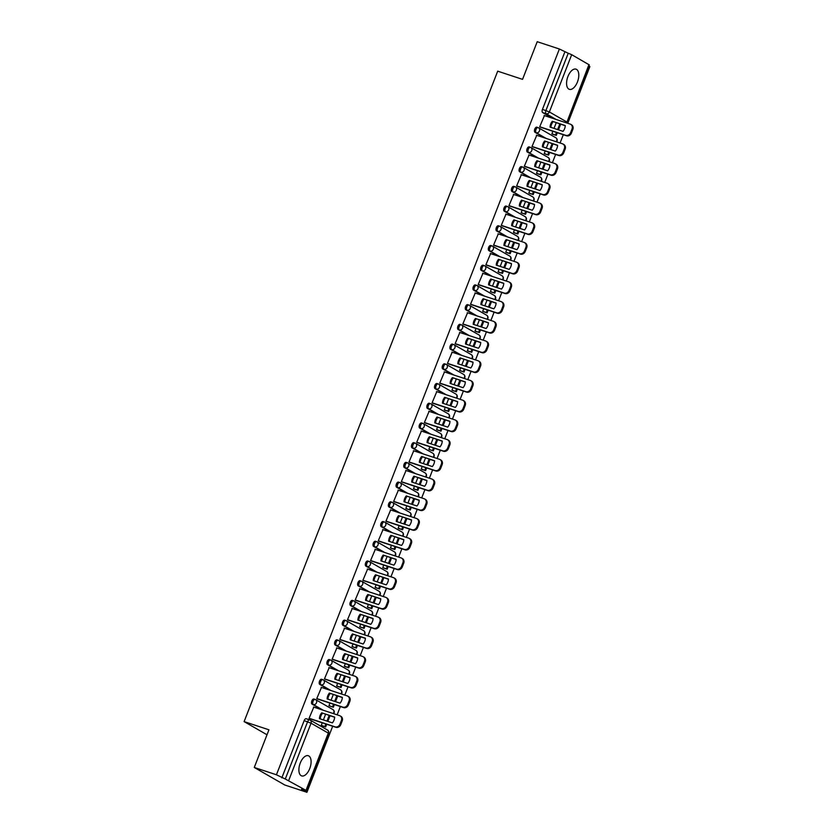 <?xml version="1.0" encoding="UTF-8"?>
<svg xmlns="http://www.w3.org/2000/svg" width="834" height="834" viewBox="0 0 834 834"><rect width="100%" height="100%" fill="white"/><g stroke="black" fill="none" stroke-linecap="round" stroke-linejoin="round"><path stroke-width="1.25" d="M309.748 768.552A10.623 5.4 108.2 0 0 308.319 755.729A10.623 5.4 108.2 0 0 300.24 763.079A10.623 5.4 108.2 0 0 301.668 775.912A10.623 5.4 108.2 0 0 309.748 768.552M577.441 81.972A10.623 5.4 108.2 0 0 576.013 69.149A10.623 5.4 108.2 0 0 567.923 76.499A10.623 5.4 108.2 0 0 569.351 89.332A10.623 5.4 108.2 0 0 577.441 81.972M314.991 699.382L314.043 699.069A2.721 1.387 108.2 0 0 313.907 699.017A2.721 1.387 108.2 0 0 311.833 700.904A2.721 1.387 108.2 0 0 312.072 704.125L313.292 704.532A2.721 1.387 -71.8 0 1 313.063 701.3A2.721 1.387 -71.8 0 1 315.137 699.413A2.721 1.387 -71.8 0 1 315.262 699.476A2.721 2.335 119.9 0 1 316.503 702.739A2.721 2.335 -60.1 0 1 313.292 704.532L323.227 710.245M322.675 679.668L321.726 679.356A2.721 1.387 108.2 0 0 321.601 679.293A2.721 1.387 108.2 0 0 319.526 681.18A2.721 1.387 108.2 0 0 319.756 684.412L320.986 684.818A2.721 1.387 -71.8 0 1 320.746 681.586A2.721 1.387 -71.8 0 1 322.821 679.7A2.721 1.387 -71.8 0 1 322.956 679.762A2.721 2.335 119.9 0 1 324.197 683.025A2.721 2.335 -60.1 0 1 320.986 684.818L330.921 690.521M330.368 659.955L329.42 659.642A2.721 1.387 108.2 0 0 329.284 659.579A2.721 1.387 108.2 0 0 327.209 661.466A2.721 1.387 108.2 0 0 327.449 664.688L328.669 665.094A2.721 1.387 -71.8 0 1 328.44 661.862A2.721 1.387 -71.8 0 1 330.504 659.986A2.721 1.387 -71.8 0 1 330.639 660.038A2.721 2.335 119.9 0 1 331.88 663.301A2.721 2.335 -60.1 0 1 328.669 665.094L338.604 670.807M338.051 640.231L337.103 639.918A2.721 1.387 108.2 0 0 336.967 639.855A2.721 1.387 108.2 0 0 334.893 641.742A2.721 1.387 108.2 0 0 335.132 644.974L336.352 645.38A2.721 1.387 -71.8 0 1 336.123 642.149A2.721 1.387 -71.8 0 1 338.197 640.262A2.721 1.387 -71.8 0 1 338.333 640.324A2.721 2.335 119.9 0 1 339.574 643.587A2.721 2.335 -60.1 0 1 336.352 645.38L346.298 651.093M345.745 620.517L344.786 620.204A2.721 1.387 108.2 0 0 344.661 620.142A2.721 1.387 108.2 0 0 342.586 622.028A2.721 1.387 108.2 0 0 342.816 625.26L344.046 625.656A2.721 1.387 -71.8 0 1 343.806 622.435A2.721 1.387 -71.8 0 1 345.881 620.548A2.721 1.387 -71.8 0 1 346.016 620.6A2.721 2.335 119.9 0 1 347.257 623.863A2.721 2.335 -60.1 0 1 344.046 625.656L353.981 631.369M353.428 600.793L352.48 600.48A2.721 1.387 108.2 0 0 352.344 600.428A2.721 1.387 108.2 0 0 350.27 602.315A2.721 1.387 108.2 0 0 350.509 605.536L351.729 605.943A2.721 1.387 -71.8 0 1 351.5 602.711A2.721 1.387 -71.8 0 1 353.574 600.824A2.721 1.387 -71.8 0 1 353.699 600.887A2.721 2.335 119.9 0 1 354.95 604.15A2.721 2.335 -60.1 0 1 351.729 605.943L361.664 611.656M361.122 581.079L360.163 580.766A2.721 1.387 108.2 0 0 360.038 580.704A2.721 1.387 108.2 0 0 357.963 582.591A2.721 1.387 108.2 0 0 358.193 585.822L359.423 586.229A2.721 1.387 -71.8 0 1 359.183 582.997A2.721 1.387 -71.8 0 1 361.258 581.11A2.721 1.387 -71.8 0 1 361.393 581.173A2.721 2.335 119.9 0 1 362.634 584.436A2.721 2.335 -60.1 0 1 359.423 586.229L369.358 591.931M368.805 561.365L367.857 561.053A2.721 1.387 108.2 0 0 367.721 560.99A2.721 1.387 108.2 0 0 365.646 562.877A2.721 1.387 108.2 0 0 365.886 566.109L367.106 566.505A2.721 1.387 -71.8 0 1 366.877 563.284A2.721 1.387 -71.8 0 1 368.951 561.397A2.721 1.387 -71.8 0 1 369.076 561.449A2.721 2.335 119.9 0 1 370.317 564.712A2.721 2.335 -60.1 0 1 367.106 566.505L377.041 572.218M376.488 541.641L375.54 541.329A2.721 1.387 108.2 0 0 375.404 541.276A2.721 1.387 108.2 0 0 373.34 543.153A2.721 1.387 108.2 0 0 373.569 546.385L374.8 546.791A2.721 1.387 -71.8 0 1 374.56 543.559A2.721 1.387 -71.8 0 1 376.634 541.673A2.721 1.387 -71.8 0 1 376.77 541.735A2.721 2.335 119.9 0 1 378.011 544.998A2.721 2.335 -60.1 0 1 374.8 546.791L384.735 552.504M384.182 521.928L383.233 521.615A2.721 1.387 108.2 0 0 383.098 521.552A2.721 1.387 108.2 0 0 381.023 523.439A2.721 1.387 108.2 0 0 381.253 526.671L382.483 527.078A2.721 1.387 -71.8 0 1 382.253 523.846A2.721 1.387 -71.8 0 1 384.318 521.959A2.721 1.387 -71.8 0 1 384.453 522.021A2.721 2.335 119.9 0 1 385.694 525.284A2.721 2.335 -60.1 0 1 382.483 527.078L392.418 532.78M391.865 502.214L390.917 501.891A2.721 1.387 108.2 0 0 390.781 501.839A2.721 1.387 108.2 0 0 388.707 503.726A2.721 1.387 108.2 0 0 388.946 506.947L390.166 507.353A2.721 1.387 -71.8 0 1 389.937 504.122A2.721 1.387 -71.8 0 1 392.011 502.235A2.721 1.387 -71.8 0 1 392.147 502.297A2.721 2.335 119.9 0 1 393.387 505.56A2.721 2.335 -60.1 0 1 390.166 507.353L400.101 513.066M399.559 482.49L398.6 482.177A2.721 1.387 108.2 0 0 398.475 482.115A2.721 1.387 108.2 0 0 396.4 484.001A2.721 1.387 108.2 0 0 396.63 487.233L397.86 487.64A2.721 1.387 -71.8 0 1 397.62 484.408A2.721 1.387 -71.8 0 1 399.694 482.521A2.721 1.387 -71.8 0 1 399.83 482.584A2.721 2.335 119.9 0 1 401.071 485.847A2.721 2.335 -60.1 0 1 397.86 487.64L407.795 493.342M407.242 462.776L406.294 462.463A2.721 1.387 108.2 0 0 406.158 462.401A2.721 1.387 108.2 0 0 404.083 464.288A2.721 1.387 108.2 0 0 404.323 467.52L405.543 467.916A2.721 1.387 -71.8 0 1 405.314 464.694A2.721 1.387 -71.8 0 1 407.388 462.807A2.721 1.387 -71.8 0 1 407.513 462.86A2.721 2.335 119.9 0 1 408.754 466.123A2.721 2.335 -60.1 0 1 405.543 467.916L415.478 473.629M414.925 443.052L413.977 442.739A2.721 1.387 108.2 0 0 413.852 442.687A2.721 1.387 108.2 0 0 411.777 444.564A2.721 1.387 108.2 0 0 412.006 447.795L413.237 448.202A2.721 1.387 -71.8 0 1 412.997 444.97A2.721 1.387 -71.8 0 1 415.071 443.083A2.721 1.387 -71.8 0 1 415.207 443.146A2.721 2.335 119.9 0 1 416.447 446.409A2.721 2.335 -60.1 0 1 413.237 448.202L423.172 453.915M422.619 423.338L421.67 423.026A2.721 1.387 108.2 0 0 421.535 422.963A2.721 1.387 108.2 0 0 419.46 424.85A2.721 1.387 108.2 0 0 419.7 428.082L420.92 428.488A2.721 1.387 -71.8 0 1 420.69 425.257A2.721 1.387 -71.8 0 1 422.755 423.37A2.721 1.387 -71.8 0 1 422.89 423.432A2.721 2.335 119.9 0 1 424.131 426.695A2.721 2.335 -60.1 0 1 420.92 428.488L430.855 434.191M430.302 403.625L429.354 403.302A2.721 1.387 108.2 0 0 429.218 403.249A2.721 1.387 108.2 0 0 427.154 405.136A2.721 1.387 108.2 0 0 427.383 408.358L428.613 408.764A2.721 1.387 -71.8 0 1 428.374 405.532A2.721 1.387 -71.8 0 1 430.448 403.656A2.721 1.387 -71.8 0 1 430.584 403.708A2.721 2.335 119.9 0 1 431.824 406.971A2.721 2.335 -60.1 0 1 428.613 408.764L438.548 414.477M437.996 383.901L437.047 383.588A2.721 1.387 108.2 0 0 436.912 383.525A2.721 1.387 108.2 0 0 434.837 385.412A2.721 1.387 108.2 0 0 435.067 388.644L436.297 389.051A2.721 1.387 -71.8 0 1 436.057 385.819A2.721 1.387 -71.8 0 1 438.131 383.932A2.721 1.387 -71.8 0 1 438.267 383.994A2.721 2.335 119.9 0 1 439.508 387.257A2.721 2.335 -60.1 0 1 436.297 389.051L446.232 394.763M445.679 364.187L444.731 363.874A2.721 1.387 108.2 0 0 444.595 363.812A2.721 1.387 108.2 0 0 442.52 365.699A2.721 1.387 108.2 0 0 442.76 368.93L443.98 369.326A2.721 1.387 -71.8 0 1 443.751 366.105A2.721 1.387 -71.8 0 1 445.825 364.218A2.721 1.387 -71.8 0 1 445.95 364.27A2.721 2.335 119.9 0 1 447.201 367.533A2.721 2.335 -60.1 0 1 443.98 369.326L453.915 375.039M453.373 344.463L452.414 344.15A2.721 1.387 108.2 0 0 452.289 344.098A2.721 1.387 108.2 0 0 450.214 345.985A2.721 1.387 108.2 0 0 450.443 349.206L451.674 349.613A2.721 1.387 -71.8 0 1 451.434 346.381A2.721 1.387 -71.8 0 1 453.508 344.494A2.721 1.387 -71.8 0 1 453.644 344.557A2.721 2.335 119.9 0 1 454.884 347.82A2.721 2.335 -60.1 0 1 451.674 349.613L461.609 355.326M461.056 324.749L460.107 324.436A2.721 1.387 108.2 0 0 459.972 324.374A2.721 1.387 108.2 0 0 457.897 326.261A2.721 1.387 108.2 0 0 458.137 329.493L459.357 329.899A2.721 1.387 -71.8 0 1 459.127 326.667A2.721 1.387 -71.8 0 1 461.202 324.78A2.721 1.387 -71.8 0 1 461.327 324.843A2.721 2.335 119.9 0 1 462.568 328.106A2.721 2.335 -60.1 0 1 459.357 329.899L469.292 335.602M468.739 305.036L467.791 304.723A2.721 1.387 108.2 0 0 467.655 304.66A2.721 1.387 108.2 0 0 465.591 306.547A2.721 1.387 108.2 0 0 465.82 309.779L467.05 310.175A2.721 1.387 -71.8 0 1 466.811 306.954A2.721 1.387 -71.8 0 1 468.885 305.067A2.721 1.387 -71.8 0 1 469.021 305.119A2.721 2.335 119.9 0 1 470.261 308.382A2.721 2.335 -60.1 0 1 467.05 310.175L476.985 315.888M476.433 285.311L475.484 284.999A2.721 1.387 108.2 0 0 475.349 284.936A2.721 1.387 108.2 0 0 473.274 286.823A2.721 1.387 108.2 0 0 473.514 290.055L474.734 290.461A2.721 1.387 -71.8 0 1 474.504 287.23A2.721 1.387 -71.8 0 1 476.568 285.343A2.721 1.387 -71.8 0 1 476.704 285.405A2.721 2.335 119.9 0 1 477.945 288.668A2.721 2.335 -60.1 0 1 474.734 290.461L484.669 296.174M484.116 265.598L483.167 265.285A2.721 1.387 108.2 0 0 483.032 265.222A2.721 1.387 108.2 0 0 480.957 267.109A2.721 1.387 108.2 0 0 481.197 270.341L482.417 270.748A2.721 1.387 -71.8 0 1 482.188 267.516A2.721 1.387 -71.8 0 1 484.262 265.629A2.721 1.387 -71.8 0 1 484.398 265.692A2.721 2.335 119.9 0 1 485.638 268.944A2.721 2.335 -60.1 0 1 482.417 270.748L492.362 276.45M491.81 245.874L490.851 245.561A2.721 1.387 108.2 0 0 490.726 245.509A2.721 1.387 108.2 0 0 488.651 247.396A2.721 1.387 108.2 0 0 488.88 250.617L490.111 251.024A2.721 1.387 -71.8 0 1 489.871 247.792A2.721 1.387 -71.8 0 1 491.945 245.905A2.721 1.387 -71.8 0 1 492.081 245.967A2.721 2.335 119.9 0 1 493.321 249.23A2.721 2.335 -60.1 0 1 490.111 251.024L500.046 256.736M499.493 226.16L498.544 225.847A2.721 1.387 108.2 0 0 498.409 225.785A2.721 1.387 108.2 0 0 496.334 227.672A2.721 1.387 108.2 0 0 496.574 230.903L497.794 231.31A2.721 1.387 -71.8 0 1 497.564 228.078A2.721 1.387 -71.8 0 1 499.639 226.191A2.721 1.387 -71.8 0 1 499.764 226.254A2.721 2.335 119.9 0 1 501.015 229.517A2.721 2.335 -60.1 0 1 497.794 231.31L507.729 237.012M507.187 206.446L506.228 206.134A2.721 1.387 108.2 0 0 506.102 206.071A2.721 1.387 108.2 0 0 504.028 207.958A2.721 1.387 108.2 0 0 504.257 211.19L505.487 211.586A2.721 1.387 -71.8 0 1 505.248 208.364A2.721 1.387 -71.8 0 1 507.322 206.478A2.721 1.387 -71.8 0 1 507.458 206.53A2.721 2.335 119.9 0 1 508.698 209.793A2.721 2.335 -60.1 0 1 505.487 211.586L515.422 217.299M514.87 186.722L513.921 186.409A2.721 1.387 108.2 0 0 513.786 186.357A2.721 1.387 108.2 0 0 511.711 188.234A2.721 1.387 108.2 0 0 511.951 191.466L513.171 191.872A2.721 1.387 -71.8 0 1 512.941 188.64A2.721 1.387 -71.8 0 1 515.016 186.753A2.721 1.387 -71.8 0 1 515.141 186.816A2.721 2.335 119.9 0 1 516.382 190.079A2.721 2.335 -60.1 0 1 513.171 191.872L523.106 197.585M522.553 167.008L521.604 166.696A2.721 1.387 108.2 0 0 521.469 166.633A2.721 1.387 108.2 0 0 519.405 168.52A2.721 1.387 108.2 0 0 519.634 171.752L520.864 172.158A2.721 1.387 -71.8 0 1 520.625 168.927A2.721 1.387 -71.8 0 1 522.699 167.04A2.721 1.387 -71.8 0 1 522.835 167.102A2.721 2.335 119.9 0 1 524.075 170.365A2.721 2.335 -60.1 0 1 520.864 172.158L530.799 177.861M530.247 147.295L529.298 146.972A2.721 1.387 108.2 0 0 529.163 146.92A2.721 1.387 108.2 0 0 527.088 148.806A2.721 1.387 108.2 0 0 527.317 152.028L528.548 152.434A2.721 1.387 -71.8 0 1 528.318 149.203A2.721 1.387 -71.8 0 1 530.382 147.326A2.721 1.387 -71.8 0 1 530.518 147.378A2.721 2.335 119.9 0 1 531.758 150.641A2.721 2.335 -60.1 0 1 528.548 152.434L538.483 158.147M537.93 127.571L536.981 127.258A2.721 1.387 108.2 0 0 536.846 127.195A2.721 1.387 108.2 0 0 534.771 129.082A2.721 1.387 108.2 0 0 535.011 132.314L536.231 132.721A2.721 1.387 -71.8 0 1 536.001 129.489A2.721 1.387 -71.8 0 1 538.076 127.602A2.721 1.387 -71.8 0 1 538.211 127.665A2.721 2.335 119.9 0 1 539.452 130.928A2.721 2.335 -60.1 0 1 536.231 132.721L546.166 138.434M254.266 767.468L268.944 729.802L244.112 721.608L497.7 71.171L522.543 79.366L537.221 41.7L559.385 49.008L276.429 774.776L254.266 767.468L284.759 784.992L306.922 792.3L332.683 726.247M337.134 714.821L340.366 706.534M344.817 695.108L348.049 686.809M352.511 675.394L355.743 667.096M360.194 655.67L363.426 647.372M367.877 635.956L371.12 627.658M375.571 616.243L378.803 607.944M383.254 596.519L386.496 588.22M390.948 576.805L394.18 568.507M398.631 557.081L401.863 548.793M406.325 537.367L409.557 529.069M414.008 517.653L417.24 509.355M421.691 497.929L424.933 489.631M429.385 478.216L432.617 469.917M437.068 458.492L440.31 450.204M444.762 438.778L447.994 430.48M452.445 419.064L455.677 410.766M460.128 399.34L463.37 391.042M467.822 379.626L471.054 371.328M475.505 359.902L478.747 351.614M483.199 340.189L486.43 331.89M490.882 320.475L494.114 312.177M498.576 300.751L501.807 292.463M506.259 281.037L509.491 272.739M513.942 261.323L517.184 253.025M521.636 241.599L524.867 233.301M529.319 221.886L532.561 213.587M537.013 202.162L540.244 193.874M544.696 182.448L547.928 174.15M552.389 162.734L555.621 154.436M560.073 143.01L563.304 134.712M567.756 123.296L589.888 66.532L588.846 65.938M306.922 792.3L301.522 789.193L305.984 790.371L285.28 779.008L307.6 721.754A2.721 1.387 -71.8 0 1 309.675 719.867A2.721 1.387 -71.8 0 1 309.81 719.93A2.721 2.335 -60.1 0 1 310.175 720.096A2.721 2.721 0 0 0 309.675 719.867L306.224 718.731A2.721 1.387 -71.8 0 1 306.349 718.793L309.529 719.836M276.429 774.776L285.28 779.008M552.629 118.303L542.694 112.6L546.155 113.737A2.721 1.387 -71.8 0 1 545.916 110.505L568.235 53.251L571.686 54.69L589.263 64.864L566.932 122.118L588.95 64.604M568.235 53.251L559.385 49.008M544.425 115.603L539.692 126.81L540.651 127.248M552.89 131.282L551.899 133.815L552.838 134.284M536.731 135.317L532.009 146.523L532.957 146.961M545.196 150.996L544.206 153.539L545.144 153.998M529.048 155.03L524.325 166.247L525.274 166.675M537.513 170.72L536.523 173.253L537.461 173.722M521.354 174.754L516.632 185.961L517.58 186.399M529.819 190.433L528.829 192.977L529.778 193.436M513.671 194.468L508.948 205.675L509.897 206.113M522.136 210.147L521.146 212.691L522.084 213.15M505.988 214.192L501.255 225.399L502.204 225.837M514.453 229.871L513.463 232.405L514.401 232.874M498.294 233.906L493.572 245.113L494.52 245.55M506.759 249.585L505.769 252.129L506.707 252.587M490.611 253.619L485.878 264.837L486.837 265.264M499.076 269.309L498.086 271.842L499.024 272.301M482.917 273.344L478.195 284.55L479.143 284.988M491.382 289.023L490.392 291.556L491.33 292.025M475.234 293.057L470.512 304.264L471.46 304.702M483.699 308.736L482.709 311.28L483.647 311.739M467.551 312.781L462.818 323.988L463.767 324.426M476.006 328.46L475.015 330.994L475.964 331.463M459.857 332.495L455.135 343.702L456.083 344.14M468.322 348.174L467.332 350.718L468.27 351.177M452.174 352.209L447.441 363.416L448.39 363.853M460.639 367.888L459.649 370.432L460.587 370.89M444.48 371.933L439.758 383.14L440.706 383.577M452.945 387.612L451.955 390.145L452.893 390.614M436.797 391.646L432.075 402.853L433.023 403.291M445.262 407.326L444.272 409.869L445.21 410.328M429.103 411.36L424.381 422.577L425.33 423.005M437.569 427.05L436.578 429.583L437.527 430.052M421.42 431.084L416.698 442.291L417.646 442.729M429.885 446.763L428.895 449.307L429.833 449.766M413.737 450.798L409.004 462.005L409.953 462.443M422.192 466.477L421.212 469.021L422.15 469.479M406.043 470.522L401.321 481.729L402.269 482.167M414.508 486.201L413.518 488.734L414.456 489.204M398.36 490.236L393.627 501.442L394.586 501.88M406.825 505.915L405.835 508.459L406.773 508.917M390.666 509.949L385.944 521.167L386.893 521.594M399.132 525.639L398.141 528.172L399.079 528.631M382.983 529.673L378.261 540.88L379.209 541.318M391.448 545.353L390.458 547.886L391.396 548.355M375.3 549.387L370.567 560.594L371.516 561.032M383.755 565.066L382.764 567.61L383.713 568.069M367.606 569.111L362.884 580.318L363.832 580.756M376.071 584.79L375.081 587.324L376.019 587.793M359.923 588.825L355.19 600.032L356.139 600.47M368.388 604.504L367.398 607.048L368.336 607.506M352.229 608.539L347.507 619.745L348.456 620.183M360.695 624.218L359.704 626.761L360.642 627.22M344.546 628.263L339.813 639.469L340.772 639.907M353.011 643.942L352.021 646.475L352.959 646.944M336.853 647.976L332.13 659.183L333.079 659.621M345.318 663.655L344.327 666.199L345.266 666.658M329.169 667.69L324.447 678.907L325.396 679.335M337.634 683.38L336.644 685.913L337.582 686.382M321.486 687.414L316.753 698.621L317.702 699.059M329.941 703.093L328.95 705.637L329.899 706.096M313.793 707.128L309.07 718.335L310.019 718.772M322.007 709.838L312.072 704.125M329.691 690.125L319.756 684.412M337.384 670.4L327.449 664.688M345.067 650.687L335.132 644.974M352.751 630.963L342.816 625.26M360.444 611.249L350.509 605.536M368.128 591.535L358.193 585.822M375.821 571.811L365.886 566.109M383.504 552.098L373.569 546.385M391.198 532.384L381.253 526.671M398.881 512.66L388.946 506.947M406.565 492.946L396.63 487.233M414.258 473.222L404.323 467.52M421.941 453.508L412.006 447.795M429.635 433.795L419.7 428.082M437.318 414.071L427.383 408.358M445.012 394.357L435.067 388.644M452.695 374.633L442.76 368.93M460.378 354.919L450.443 349.206M468.072 335.205L458.137 329.493M475.755 315.481L465.82 309.779M483.449 295.768L473.514 290.055M491.132 276.044L481.197 270.341M498.815 256.33L488.88 250.617M506.509 236.616L496.574 230.903M514.192 216.892L504.257 211.19M521.886 197.178L511.951 191.466M529.569 177.465L519.634 171.752M537.263 157.741L527.317 152.028M544.946 138.027L535.011 132.314M267.005 734.764L244.112 721.608M322.258 722.807L321.267 725.351L322.205 725.809M556.215 122.744L554.016 128.394M281.819 777.872L304.149 720.618A2.721 1.387 -71.8 0 1 306.224 718.731M564.785 52.115L542.465 109.369A2.721 1.387 108.2 0 0 542.694 112.6M548.522 142.468L546.322 148.108M540.839 162.182L538.639 167.822M533.145 181.906L530.945 187.546M525.462 201.62L523.262 207.259M517.778 221.333L515.579 226.984M510.085 241.057L507.885 246.697M502.402 260.771L500.202 266.411M494.708 280.495L492.508 286.135M487.025 300.209L484.825 305.849M479.341 319.922L477.142 325.562M471.648 339.647L469.448 345.286M463.965 359.36L461.765 365M456.271 379.074L454.071 384.724M448.588 398.798L446.388 404.438M440.894 418.512L438.694 424.152M433.211 438.236L431.011 443.876M425.528 457.949L423.328 463.589M417.834 477.663L415.634 483.313M410.151 497.387L407.951 503.027M402.457 517.101L400.257 522.741M394.774 536.825L392.574 542.465M387.08 556.539L384.881 562.179M379.397 576.252L377.197 581.903M371.714 595.976L369.514 601.616M364.02 615.69L361.82 621.33M356.337 635.404L354.137 641.054M348.643 655.128L346.444 660.768M340.96 674.842L338.76 680.481M333.277 694.566L331.077 700.206M325.583 714.279L323.383 719.919M539.723 126.747L565.786 135.337A4.087 3.503 -60.1 0 0 570.602 132.648L572.03 128.978A4.087 3.503 119.9 0 0 570.727 124.339A4.087 3.503 119.9 0 0 570.164 124.089L544.102 115.499M563.013 131.355A8.444 7.235 -60.1 0 0 565.275 125.538L552.337 121.274A8.444 7.235 119.9 0 0 550.075 127.091L563.013 131.355M551.91 133.784L556.288 135.421L557.331 132.742M558.457 129.854L560.656 124.214M556.288 135.421L552.525 134.18M555.496 134.962L556.476 132.46M557.602 129.572L559.802 123.932M570.727 124.339L571.519 124.798A4.087 3.503 119.9 0 1 572.822 129.437L572.03 128.978M540.203 127.091L566.578 135.796A4.087 3.503 -60.1 0 0 571.394 133.106L572.822 129.437M565.264 125.736L552.337 121.274M550.878 127.352A8.444 7.235 119.9 0 1 553.13 121.733M532.029 146.461L558.092 155.051A4.087 3.503 -60.1 0 0 562.919 152.361L564.347 148.702A4.087 3.503 119.9 0 0 563.033 144.053A4.087 3.503 119.9 0 0 562.481 143.802L536.418 135.212M555.319 151.079A8.444 7.235 -60.1 0 0 557.592 145.262L544.654 140.998A8.444 7.235 119.9 0 0 542.381 146.805L555.319 151.079M544.227 153.498L548.605 155.134L549.648 152.466M550.774 149.578L552.973 143.928M548.605 155.134L544.831 153.894M547.813 154.686L548.782 152.184M549.908 149.286L552.108 143.646M563.033 144.053L563.826 144.511A4.087 3.503 119.9 0 1 565.139 149.161L564.347 148.702M532.509 146.815L558.884 155.51A4.087 3.503 -60.1 0 0 563.711 152.82L565.139 149.161M557.581 145.45L544.654 140.998M543.184 147.076A8.444 7.235 119.9 0 1 545.446 141.446M524.346 166.185L550.409 174.775A4.087 3.503 -60.1 0 0 555.225 172.085L556.653 168.416A4.087 3.503 119.9 0 0 555.35 163.777A4.087 3.503 119.9 0 0 554.798 163.527L528.735 154.926M547.636 170.793A8.444 7.235 -60.1 0 0 549.898 164.976L536.96 160.712A8.444 7.235 119.9 0 0 534.698 166.529L547.636 170.793M536.533 173.222L540.912 174.859L541.954 172.179M543.08 169.292L545.28 163.652M540.912 174.859L537.148 173.618M540.119 174.4L541.099 171.898M542.225 169.01L544.425 163.37M555.35 163.777L556.142 164.225A4.087 3.503 119.9 0 1 557.446 168.875L556.653 168.416M524.826 166.529L551.201 175.234A4.087 3.503 -60.1 0 0 556.017 172.544L557.446 168.875M549.887 165.174L536.96 160.712M535.501 166.79A8.444 7.235 119.9 0 1 537.753 161.171M516.653 185.899L542.715 194.489A4.087 3.503 -60.1 0 0 547.542 191.799L548.97 188.14A4.087 3.503 119.9 0 0 547.667 183.49A4.087 3.503 119.9 0 0 547.104 183.24L521.042 174.65M539.942 190.506A8.444 7.235 -60.1 0 0 542.215 184.7L529.277 180.425A8.444 7.235 119.9 0 0 527.005 186.243L539.942 190.506M528.85 192.935L533.228 194.572L534.271 191.903M535.397 189.005L537.596 183.365M533.228 194.572L529.454 193.332M532.436 194.113L533.406 191.612M534.531 188.724L536.731 183.084M547.667 183.49L548.459 183.949A4.087 3.503 119.9 0 1 549.762 188.588L548.97 188.14M517.132 186.253L543.507 194.947A4.087 3.503 -60.1 0 0 548.334 192.258L549.762 188.588M542.204 184.887L529.277 180.425M527.807 186.503A8.444 7.235 119.9 0 1 530.07 180.884M508.969 205.612L535.032 214.213A4.087 3.503 -60.1 0 0 539.848 211.523L541.276 207.854A4.087 3.503 119.9 0 0 539.973 203.204A4.087 3.503 119.9 0 0 539.421 202.964L513.358 194.364M532.259 210.231A8.444 7.235 -60.1 0 0 534.521 204.413L521.584 200.15A8.444 7.235 119.9 0 0 519.321 205.967L532.259 210.231M521.156 212.649L525.535 214.296L526.577 211.617M527.703 208.729L529.903 203.089M525.535 214.296L521.771 213.045M524.742 213.838L525.722 211.336M526.848 208.448L529.048 202.798M539.973 203.204L540.766 203.663A4.087 3.503 119.9 0 1 542.069 208.312L541.276 207.854M509.449 205.967L535.824 214.661A4.087 3.503 -60.1 0 0 540.64 211.972L542.069 208.312M534.511 204.601L521.584 200.15M520.124 206.227A8.444 7.235 119.9 0 1 522.376 200.608M501.286 225.336L527.349 233.927A4.087 3.503 -60.1 0 0 532.165 231.237L533.593 227.567A4.087 3.503 119.9 0 0 532.29 222.928A4.087 3.503 119.9 0 0 531.727 222.678L505.665 214.088M524.565 229.944A8.444 7.235 -60.1 0 0 526.838 224.127L513.9 219.863A8.444 7.235 119.9 0 0 511.638 225.68L524.565 229.944M513.473 232.373L517.851 234.01L518.894 231.331M520.02 228.443L522.22 222.803M517.851 234.01L514.078 232.769M517.059 233.551L518.029 231.049M519.155 228.162L521.354 222.522M532.29 222.928L533.082 223.387A4.087 3.503 119.9 0 1 534.385 228.026L533.593 227.567M501.755 225.68L528.141 234.385A4.087 3.503 -60.1 0 0 532.957 231.696L534.385 228.026M526.827 224.325L513.9 219.863M512.43 225.941A8.444 7.235 119.9 0 1 514.693 220.322M493.592 245.05L519.655 253.64A4.087 3.503 -60.1 0 0 524.471 250.951L525.91 247.291A4.087 3.503 119.9 0 0 524.596 242.642A4.087 3.503 119.9 0 0 524.044 242.392L497.981 233.801M516.882 249.658A8.444 7.235 -60.1 0 0 519.144 243.851L506.217 239.587A8.444 7.235 119.9 0 0 503.944 245.394L516.882 249.658M505.79 252.087L510.158 253.724L511.211 251.055M512.337 248.167L514.536 242.517M510.158 253.724L506.394 252.483M509.365 253.275L510.345 250.773M511.471 247.875L513.671 242.235M524.596 242.642L525.389 243.101A4.087 3.503 119.9 0 1 526.702 247.74L525.91 247.291M494.072 245.405L520.447 254.099A4.087 3.503 -60.1 0 0 525.264 251.409L526.702 247.74M519.144 244.039L506.217 239.587M504.747 245.665A8.444 7.235 119.9 0 1 507.009 240.036M485.909 264.764L511.972 273.364A4.087 3.503 -60.1 0 0 516.788 270.675L518.216 267.005A4.087 3.503 119.9 0 0 516.913 262.366A4.087 3.503 119.9 0 0 516.35 262.116L490.298 253.515M509.199 269.382A8.444 7.235 -60.1 0 0 511.461 263.565L498.523 259.301A8.444 7.235 119.9 0 0 496.261 265.118L509.199 269.382M498.096 271.811L502.475 273.448L503.517 270.769M504.643 267.881L506.843 262.241M502.475 273.448L498.711 272.197M501.682 272.989L502.662 270.487M503.788 267.599L505.988 261.959M516.913 262.366L517.706 262.814A4.087 3.503 119.9 0 1 519.009 267.464L518.216 267.005M486.389 265.118L512.764 273.813A4.087 3.503 -60.1 0 0 517.58 271.123L519.009 267.464M511.451 263.752L498.523 259.301M497.064 265.379A8.444 7.235 119.9 0 1 499.316 259.76M478.216 284.488L504.278 293.078A4.087 3.503 -60.1 0 0 509.105 290.388L510.533 286.729A4.087 3.503 119.9 0 0 509.22 282.08A4.087 3.503 119.9 0 0 508.667 281.829L482.605 273.239M501.505 289.096A8.444 7.235 -60.1 0 0 503.778 283.289L490.84 279.015A8.444 7.235 119.9 0 0 488.568 284.832L501.505 289.096M490.413 291.525L494.791 293.161L495.834 290.493M496.96 287.594L499.159 281.955M494.791 293.161L491.017 291.921M493.999 292.703L494.969 290.201M496.094 287.313L498.294 281.673M509.22 282.08L510.022 282.538A4.087 3.503 119.9 0 1 511.325 287.177L510.533 286.729M478.695 284.842L505.07 293.537A4.087 3.503 -60.1 0 0 509.897 290.847L511.325 287.177M503.767 283.477L490.84 279.015M489.37 285.092A8.444 7.235 119.9 0 1 491.633 279.473M470.532 304.202L496.595 312.802A4.087 3.503 -60.1 0 0 501.411 310.112L502.839 306.443A4.087 3.503 119.9 0 0 501.536 301.793A4.087 3.503 119.9 0 0 500.984 301.543L474.921 292.953M493.822 308.82A8.444 7.235 -60.1 0 0 496.084 303.003L483.147 298.739A8.444 7.235 119.9 0 0 480.884 304.546L493.822 308.82M482.719 311.238L487.098 312.875L488.14 310.206M489.266 307.319L491.466 301.679M487.098 312.875L483.334 311.635M486.305 312.427L487.285 309.925M488.411 307.037L490.611 301.387M501.536 301.793L502.329 302.252A4.087 3.503 119.9 0 1 503.632 306.902L502.839 306.443M471.012 304.556L497.387 313.25A4.087 3.503 -60.1 0 0 502.204 310.561L503.632 306.902M496.074 303.19L483.147 298.739M481.687 304.817A8.444 7.235 119.9 0 1 483.939 299.187M462.849 323.926L488.901 332.516A4.087 3.503 -60.1 0 0 493.728 329.826L495.156 326.157A4.087 3.503 119.9 0 0 493.853 321.517A4.087 3.503 119.9 0 0 493.29 321.267L467.228 312.677M486.128 328.533A8.444 7.235 -60.1 0 0 488.401 322.716L475.463 318.452A8.444 7.235 119.9 0 0 473.191 324.27L486.128 328.533M475.036 330.962L479.414 332.599L480.457 329.92M481.583 327.032L483.783 321.392M479.414 332.599L475.641 331.359M478.622 332.141L479.592 329.638M480.718 326.751L482.917 321.111M493.853 321.517L494.645 321.966A4.087 3.503 119.9 0 1 495.949 326.615L495.156 326.157M463.318 324.27L489.694 332.974A4.087 3.503 -60.1 0 0 494.52 330.285L495.949 326.615M488.39 322.914L475.463 318.452M473.993 324.53A8.444 7.235 119.9 0 1 476.256 318.911M455.156 343.639L481.218 352.229A4.087 3.503 -60.1 0 0 486.034 349.54L487.463 345.881A4.087 3.503 119.9 0 0 486.159 341.231A4.087 3.503 119.9 0 0 485.607 340.981L459.544 332.391M478.445 348.247A8.444 7.235 -60.1 0 0 480.707 342.44L467.77 338.166A8.444 7.235 119.9 0 0 465.508 343.983L478.445 348.247M467.342 350.676L471.721 352.313L472.763 349.644M473.889 346.746L476.089 341.106M471.721 352.313L467.957 351.072M470.929 351.854L471.908 349.352M473.034 346.464L475.234 340.825M486.159 341.231L486.952 341.69A4.087 3.503 119.9 0 1 488.255 346.329L487.463 345.881M455.635 343.994L482.01 352.688A4.087 3.503 -60.1 0 0 486.827 349.999L488.255 346.329M480.707 342.628L467.77 338.166M466.31 344.254A8.444 7.235 119.9 0 1 468.572 338.625M447.472 363.353L473.535 371.954A4.087 3.503 -60.1 0 0 478.351 369.264L479.779 365.594A4.087 3.503 119.9 0 0 478.476 360.955A4.087 3.503 119.9 0 0 477.913 360.705L451.851 352.104M470.751 367.971A8.444 7.235 -60.1 0 0 473.024 362.154L460.087 357.89A8.444 7.235 119.9 0 0 457.824 363.707L470.751 367.971M459.659 370.39L464.038 372.037L465.08 369.358M466.206 366.47L468.406 360.83M464.038 372.037L460.264 370.786M463.245 371.578L464.215 369.076M465.351 366.189L467.551 360.538M478.476 360.955L479.269 361.403A4.087 3.503 119.9 0 1 480.572 366.053L479.779 365.594M447.941 363.707L474.327 372.402A4.087 3.503 -60.1 0 0 479.143 369.712L480.572 366.053M473.014 362.342L460.087 357.89M458.617 363.968A8.444 7.235 119.9 0 1 460.879 358.349M439.779 383.077L465.841 391.667A4.087 3.503 -60.1 0 0 470.657 388.978L472.096 385.308A4.087 3.503 119.9 0 0 470.783 380.669A4.087 3.503 119.9 0 0 470.23 380.419L444.168 371.828M463.068 387.685A8.444 7.235 -60.1 0 0 465.33 381.868L452.403 377.604A8.444 7.235 119.9 0 0 450.131 383.421L463.068 387.685M451.976 390.114L456.354 391.751L457.397 389.071M458.523 386.184L460.722 380.544M456.354 391.751L452.581 390.51M455.552 391.292L456.532 388.79M457.657 385.902L459.857 380.262M470.783 380.669L471.575 381.128A4.087 3.503 119.9 0 1 472.888 385.767L472.096 385.308M440.258 383.421L466.633 392.126A4.087 3.503 -60.1 0 0 471.46 389.436L472.888 385.767M465.33 382.066L452.403 377.604M450.933 383.682A8.444 7.235 119.9 0 1 453.196 378.063M432.095 402.791L458.158 411.381A4.087 3.503 -60.1 0 0 462.974 408.691L464.402 405.032A4.087 3.503 119.9 0 0 463.099 400.383A4.087 3.503 119.9 0 0 462.536 400.132L436.484 391.542M455.385 407.409A8.444 7.235 -60.1 0 0 457.647 401.592L444.71 397.328A8.444 7.235 119.9 0 0 442.447 403.135L455.385 407.409M444.282 409.828L448.661 411.464L449.703 408.796M450.829 405.908L453.029 400.257M448.661 411.464L444.897 410.224M447.868 411.016L448.848 408.514M449.974 405.616L452.174 399.976M463.099 400.383L463.892 400.841A4.087 3.503 119.9 0 1 465.195 405.491L464.402 405.032M432.575 403.145L458.95 411.84A4.087 3.503 -60.1 0 0 463.767 409.15L465.195 405.491M457.637 401.779L444.71 397.328M443.25 403.406A8.444 7.235 119.9 0 1 445.502 397.776M424.402 422.515L450.464 431.105A4.087 3.503 -60.1 0 0 455.291 428.415L456.719 424.746A4.087 3.503 119.9 0 0 455.416 420.107A4.087 3.503 119.9 0 0 454.853 419.856L428.791 411.256M447.691 427.123A8.444 7.235 -60.1 0 0 449.964 421.306L437.026 417.042A8.444 7.235 119.9 0 0 434.754 422.859L447.691 427.123M436.599 429.552L440.978 431.188L442.02 428.509M443.146 425.621L445.346 419.982M440.978 431.188L437.204 429.948M440.185 430.73L441.155 428.228M442.281 425.34L444.48 419.7M455.416 420.107L456.208 420.555A4.087 3.503 119.9 0 1 457.512 425.204L456.719 424.746M424.881 422.859L451.257 431.564A4.087 3.503 -60.1 0 0 456.083 428.874L457.512 425.204M449.953 421.504L437.026 417.042M435.557 423.119A8.444 7.235 119.9 0 1 437.819 417.5M416.719 442.228L442.781 450.819A4.087 3.503 -60.1 0 0 447.597 448.129L449.026 444.47A4.087 3.503 119.9 0 0 447.722 439.82A4.087 3.503 119.9 0 0 447.17 439.57L421.107 430.98M440.008 446.836A8.444 7.235 -60.1 0 0 442.27 441.03L429.333 436.755A8.444 7.235 119.9 0 0 427.071 442.573L440.008 446.836M428.905 449.265L433.284 450.902L434.326 448.233M435.452 445.335L437.652 439.695M433.284 450.902L429.52 449.662M432.492 450.443L433.471 447.941M434.597 445.054L436.797 439.414M447.722 439.82L448.515 440.279A4.087 3.503 119.9 0 1 449.818 444.918L449.026 444.47M417.198 442.583L443.573 451.277A4.087 3.503 -60.1 0 0 448.39 448.588L449.818 444.918M442.26 441.217L429.333 436.755M427.873 442.833A8.444 7.235 119.9 0 1 430.125 437.214M409.035 461.942L435.087 470.543A4.087 3.503 -60.1 0 0 439.914 467.853L441.342 464.184A4.087 3.503 119.9 0 0 440.039 459.534A4.087 3.503 119.9 0 0 439.476 459.294L413.414 450.694M432.314 466.56A8.444 7.235 -60.1 0 0 434.587 460.743L421.65 456.479A8.444 7.235 119.9 0 0 419.377 462.297L432.314 466.56M421.222 468.979L425.601 470.626L426.643 467.947M427.769 465.059L429.969 459.419M425.601 470.626L421.827 469.375M424.808 470.168L425.778 467.666M426.904 464.778L429.103 459.127M440.039 459.534L440.832 459.993A4.087 3.503 119.9 0 1 442.135 464.642L441.342 464.184M409.504 462.297L435.89 470.991A4.087 3.503 -60.1 0 0 440.706 468.301L442.135 464.642M434.577 460.931L421.65 456.479M420.18 462.557A8.444 7.235 119.9 0 1 422.442 456.938M401.342 481.666L427.404 490.256A4.087 3.503 -60.1 0 0 432.221 487.567L433.649 483.897A4.087 3.503 119.9 0 0 432.346 479.258A4.087 3.503 119.9 0 0 431.793 479.008L405.731 470.418M424.631 486.274A8.444 7.235 -60.1 0 0 426.893 480.457L413.956 476.193A8.444 7.235 119.9 0 0 411.694 482.01L424.631 486.274M413.528 488.703L417.907 490.34L418.949 487.661M420.086 484.773L422.285 479.133M417.907 490.34L414.144 489.099M417.115 489.881L418.095 487.379M419.221 484.491L421.42 478.852M432.346 479.258L433.138 479.717A4.087 3.503 119.9 0 1 434.451 484.356L433.649 483.897M401.821 482.01L428.196 490.715A4.087 3.503 -60.1 0 0 433.013 488.026L434.451 484.356M426.893 480.655L413.956 476.193M412.496 482.271A8.444 7.235 119.9 0 1 414.759 476.652M393.658 501.38L419.721 509.97A4.087 3.503 -60.1 0 0 424.537 507.281L425.966 503.621A4.087 3.503 119.9 0 0 424.662 498.972A4.087 3.503 119.9 0 0 424.099 498.722L398.037 490.131M416.948 505.988A8.444 7.235 -60.1 0 0 419.21 500.181L406.273 495.917A8.444 7.235 119.9 0 0 404.01 501.724L416.948 505.988M405.845 508.417L410.224 510.054L411.266 507.385M412.392 504.497L414.592 498.847M410.224 510.054L406.46 508.813M409.431 509.605L410.411 507.103M411.537 504.205L413.737 498.565M424.662 498.972L425.455 499.43A4.087 3.503 119.9 0 1 426.758 504.07L425.966 503.621M394.138 501.734L420.513 510.429A4.087 3.503 -60.1 0 0 425.33 507.739L426.758 504.07M419.2 500.369L406.273 495.917M404.813 501.995A8.444 7.235 119.9 0 1 407.065 496.366M385.965 521.094L412.027 529.694A4.087 3.503 -60.1 0 0 416.854 527.005L418.282 523.335A4.087 3.503 119.9 0 0 416.969 518.696A4.087 3.503 119.9 0 0 416.416 518.446L390.354 509.845M409.254 525.712A8.444 7.235 -60.1 0 0 411.527 519.895L398.589 515.631A8.444 7.235 119.9 0 0 396.317 521.448L409.254 525.712M398.162 528.141L402.541 529.778L403.583 527.098M404.709 524.211L406.909 518.571M402.541 529.778L398.767 528.527M401.748 529.319L402.718 526.817M403.844 523.929L406.043 518.289M416.969 518.696L417.761 519.144A4.087 3.503 119.9 0 1 419.075 523.794L418.282 523.335M386.444 521.448L412.82 530.153A4.087 3.503 -60.1 0 0 417.646 527.453L419.075 523.794M411.516 520.093L398.589 515.631M397.12 521.709A8.444 7.235 119.9 0 1 399.382 516.09M378.282 540.818L404.344 549.408A4.087 3.503 -60.1 0 0 409.16 546.718L410.589 543.059A4.087 3.503 119.9 0 0 409.286 538.41A4.087 3.503 119.9 0 0 408.733 538.159L382.67 529.569M401.571 545.426A8.444 7.235 -60.1 0 0 403.833 539.619L390.896 535.345A8.444 7.235 119.9 0 0 388.634 541.162L401.571 545.426M390.468 547.855L394.847 549.491L395.889 546.823M397.015 543.924L399.215 538.284M394.847 549.491L391.083 548.251M394.055 549.033L395.035 546.531M396.16 543.643L398.36 538.003M409.286 538.41L410.078 538.868A4.087 3.503 119.9 0 1 411.381 543.507L410.589 543.059M378.761 541.172L405.136 549.867A4.087 3.503 -60.1 0 0 409.953 547.177L411.381 543.507M403.823 539.806L390.896 535.345M389.436 541.422A8.444 7.235 119.9 0 1 391.688 535.803M370.598 560.531L396.65 569.132A4.087 3.503 -60.1 0 0 401.477 566.442L402.905 562.773A4.087 3.503 119.9 0 0 401.602 558.123A4.087 3.503 119.9 0 0 401.039 557.883L374.977 549.283M393.877 565.15A8.444 7.235 -60.1 0 0 396.15 559.333L383.213 555.069A8.444 7.235 119.9 0 0 380.94 560.875L393.877 565.15M382.785 567.568L387.164 569.205L388.206 566.536M389.332 563.648L391.532 558.009M387.164 569.205L383.39 567.964M386.371 568.757L387.341 566.255M388.467 563.367L390.666 557.717M401.602 558.123L402.395 558.582A4.087 3.503 119.9 0 1 403.698 563.231L402.905 562.773M371.067 560.886L397.443 569.58A4.087 3.503 -60.1 0 0 402.269 566.891L403.698 563.231M396.14 559.52L383.213 555.069M381.743 561.146A8.444 7.235 119.9 0 1 384.005 555.517M362.905 580.255L388.967 588.846A4.087 3.503 -60.1 0 0 393.784 586.156L395.212 582.486A4.087 3.503 119.9 0 0 393.909 577.847A4.087 3.503 119.9 0 0 393.356 577.597L367.294 569.007M386.194 584.863A8.444 7.235 -60.1 0 0 388.456 579.046L375.519 574.782A8.444 7.235 119.9 0 0 373.257 580.6L386.194 584.863M375.091 587.292L379.47 588.929L380.512 586.25M381.638 583.362L383.838 577.722M379.47 588.929L375.707 587.689M378.678 588.47L379.658 585.968M380.784 583.081L382.983 577.441M393.909 577.847L394.701 578.296A4.087 3.503 119.9 0 1 396.004 582.945L395.212 582.486M363.384 580.6L389.759 589.304A4.087 3.503 -60.1 0 0 394.576 586.615L396.004 582.945M388.446 579.244L375.519 574.782M374.059 580.86A8.444 7.235 119.9 0 1 376.311 575.241M355.221 599.969L381.284 608.559A4.087 3.503 -60.1 0 0 386.1 605.87L387.529 602.211A4.087 3.503 119.9 0 0 386.225 597.561A4.087 3.503 119.9 0 0 385.662 597.311L359.6 588.721M378.5 604.577A8.444 7.235 -60.1 0 0 380.773 598.77L367.836 594.506A8.444 7.235 119.9 0 0 365.573 600.313L378.5 604.577M367.408 607.006L371.787 608.643L372.829 605.974M373.955 603.086L376.155 597.436M371.787 608.643L368.013 607.402M370.994 608.194L371.964 605.682M373.09 602.794L375.3 597.154M386.225 597.561L387.018 598.02A4.087 3.503 119.9 0 1 388.321 602.659L387.529 602.211M355.691 600.324L382.076 609.018A4.087 3.503 -60.1 0 0 386.893 606.328L388.321 602.659M380.763 598.958L367.836 594.506M366.366 600.584A8.444 7.235 119.9 0 1 368.628 594.955M347.528 619.683L373.59 628.283A4.087 3.503 -60.1 0 0 378.407 625.594L379.845 621.924A4.087 3.503 119.9 0 0 378.532 617.285A4.087 3.503 119.9 0 0 377.979 617.035L351.917 608.434M370.817 624.301A8.444 7.235 -60.1 0 0 373.079 618.484L360.152 614.22A8.444 7.235 119.9 0 0 357.88 620.037L370.817 624.301M359.725 626.73L364.093 628.367L365.146 625.688M366.272 622.8L368.472 617.16M364.093 628.367L360.33 627.116M363.301 627.908L364.281 625.406M365.407 622.518L367.606 616.868M378.532 617.285L379.324 617.733A4.087 3.503 119.9 0 1 380.638 622.383L379.845 621.924M348.007 620.037L374.383 628.732A4.087 3.503 -60.1 0 0 379.199 626.042L380.638 622.383M373.079 618.672L360.152 614.22M358.683 620.298A8.444 7.235 119.9 0 1 360.945 614.679M339.845 639.407L365.907 647.997A4.087 3.503 -60.1 0 0 370.723 645.308L372.152 641.638A4.087 3.503 119.9 0 0 370.849 636.999A4.087 3.503 119.9 0 0 370.286 636.749L344.233 628.158M363.134 644.015A8.444 7.235 -60.1 0 0 365.396 638.198L352.459 633.934A8.444 7.235 119.9 0 0 350.197 639.751L363.134 644.015M352.031 646.444L356.41 648.081L357.452 645.401M358.578 642.514L360.778 636.874M356.41 648.081L352.646 646.84M355.618 647.622L356.598 645.12M357.723 642.232L359.923 636.592M370.849 636.999L371.641 637.457A4.087 3.503 119.9 0 1 372.944 642.097L372.152 641.638M340.324 639.761L366.699 648.456A4.087 3.503 -60.1 0 0 371.516 645.766L372.944 642.097M365.386 638.396L352.459 633.934M350.999 640.012A8.444 7.235 119.9 0 1 353.251 634.393M332.151 659.121L358.213 667.721A4.087 3.503 -60.1 0 0 363.04 665.021L364.468 661.362A4.087 3.503 119.9 0 0 363.155 656.712A4.087 3.503 119.9 0 0 362.602 656.462L336.54 647.872M355.44 663.739A8.444 7.235 -60.1 0 0 357.713 657.922L344.776 653.658A8.444 7.235 119.9 0 0 342.503 659.465L355.44 663.739M344.348 666.158L348.727 667.794L349.769 665.125M350.895 662.238L353.095 656.587M348.727 667.794L344.953 666.554M347.934 667.346L348.904 664.844M350.03 661.946L352.229 656.306M363.155 656.712L363.958 657.171A4.087 3.503 119.9 0 1 365.261 661.821L364.468 661.362M332.63 659.475L359.006 668.17A4.087 3.503 -60.1 0 0 363.832 665.48L365.261 661.821M357.703 658.109L344.776 653.658M343.306 659.736A8.444 7.235 119.9 0 1 345.568 654.106M324.468 678.845L350.53 687.435A4.087 3.503 -60.1 0 0 355.347 684.745L356.775 681.076A4.087 3.503 119.9 0 0 355.472 676.437A4.087 3.503 119.9 0 0 354.919 676.186L328.857 667.596M347.757 683.453A8.444 7.235 -60.1 0 0 350.019 677.635L337.082 673.372A8.444 7.235 119.9 0 0 334.82 679.189L347.757 683.453M336.655 685.882L341.033 687.518L342.076 684.839M343.201 681.951L345.401 676.311M341.033 687.518L337.27 686.278M340.241 687.06L341.221 684.558M342.347 681.67L344.546 676.03M355.472 676.437L356.264 676.885A4.087 3.503 119.9 0 1 357.567 681.534L356.775 681.076M324.947 679.189L351.322 687.894A4.087 3.503 -60.1 0 0 356.139 685.204L357.567 681.534M350.009 677.834L337.082 673.372M335.622 679.449A8.444 7.235 119.9 0 1 337.874 673.83M316.784 698.558L342.837 707.149A4.087 3.503 -60.1 0 0 347.663 704.459L349.092 700.8A4.087 3.503 119.9 0 0 347.788 696.15A4.087 3.503 119.9 0 0 347.225 695.9L321.163 687.31M340.063 703.166A8.444 7.235 -60.1 0 0 342.336 697.36L329.399 693.085A8.444 7.235 119.9 0 0 327.126 698.902L340.063 703.166M328.971 705.595L333.35 707.232L334.392 704.563M335.518 701.665L337.718 696.025M333.35 707.232L329.576 705.991M332.558 706.773L333.527 704.271M334.653 701.384L336.853 695.744M347.788 696.15L348.581 696.609A4.087 3.503 119.9 0 1 349.884 701.248L349.092 700.8M317.254 698.913L343.639 707.607A4.087 3.503 -60.1 0 0 348.456 704.918L349.884 701.248M342.326 697.547L329.399 693.085M327.929 699.173A8.444 7.235 119.9 0 1 330.191 693.544M309.091 718.272L335.153 726.873A4.087 3.503 -60.1 0 0 339.97 724.183L341.398 720.513A4.087 3.503 119.9 0 0 340.095 715.864A4.087 3.503 119.9 0 0 339.542 715.624L313.48 707.024M332.38 722.89A8.444 7.235 -60.1 0 0 334.642 717.073L321.705 712.809A8.444 7.235 119.9 0 0 319.443 718.627L332.38 722.89M321.278 725.309L325.656 726.956L326.699 724.277M327.825 721.389L330.024 715.749M325.656 726.956L321.893 725.705M324.864 726.497L325.844 723.995M326.97 721.108L329.169 715.457M340.095 715.864L340.887 716.323A4.087 3.503 119.9 0 1 342.19 720.972L341.398 720.513M309.57 718.627L335.946 727.321A4.087 3.503 -60.1 0 0 340.762 724.631L342.19 720.972M334.642 717.261L321.705 712.809M320.246 718.887A8.444 7.235 119.9 0 1 322.508 713.268M305.984 790.371L328.315 733.117L311.051 723.193L288.72 780.447M556.09 119.45L546.155 113.737A2.721 2.335 119.9 0 0 549.366 111.944L566.63 121.868A2.721 2.335 119.9 0 1 566.098 122.744M571.686 54.69L549.366 111.944L542.465 109.369M556.184 141.728A2.721 2.335 -60.1 0 0 555.84 137.746A2.721 2.721 0 0 1 556.57 141.863M548.501 161.452A2.721 2.335 -60.1 0 0 548.157 157.47A2.721 2.721 0 0 1 548.887 161.577M540.807 181.166A2.721 2.335 -60.1 0 0 540.463 177.183A2.721 2.721 0 0 1 541.203 181.291M533.124 200.89A2.721 2.335 -60.1 0 0 532.78 196.907A2.721 2.721 0 0 1 533.51 201.015M525.441 220.603A2.721 2.335 -60.1 0 0 525.086 216.621A2.721 2.721 0 0 1 525.827 220.729M517.747 240.317A2.721 2.335 -60.1 0 0 517.403 236.335A2.721 2.721 0 0 1 518.133 240.453M510.064 260.041A2.721 2.335 -60.1 0 0 509.72 256.059A2.721 2.721 0 0 1 510.45 260.166M502.37 279.755A2.721 2.335 -60.1 0 0 502.026 275.773A2.721 2.721 0 0 1 502.756 279.88M494.687 299.469A2.721 2.335 -60.1 0 0 494.343 295.497A2.721 2.721 0 0 1 495.073 299.604M487.004 319.193A2.721 2.335 -60.1 0 0 486.649 315.21A2.721 2.721 0 0 1 487.39 319.318M479.31 338.906A2.721 2.335 -60.1 0 0 478.966 334.924A2.721 2.721 0 0 1 479.696 339.031M471.627 358.63A2.721 2.335 -60.1 0 0 471.283 354.648A2.721 2.721 0 0 1 472.013 358.756M463.933 378.344A2.721 2.335 -60.1 0 0 463.589 374.362A2.721 2.721 0 0 1 464.319 378.469M456.25 398.058A2.721 2.335 -60.1 0 0 455.906 394.075A2.721 2.721 0 0 1 456.636 398.193M448.556 417.782A2.721 2.335 -60.1 0 0 448.212 413.8A2.721 2.721 0 0 1 448.953 417.907M440.873 437.496A2.721 2.335 -60.1 0 0 440.529 433.513A2.721 2.721 0 0 1 441.259 437.621M433.19 457.22A2.721 2.335 -60.1 0 0 432.836 453.237A2.721 2.721 0 0 1 433.576 457.345M425.496 476.933A2.721 2.335 -60.1 0 0 425.152 472.951A2.721 2.721 0 0 1 425.882 477.058M417.813 496.647A2.721 2.335 -60.1 0 0 417.469 492.665A2.721 2.721 0 0 1 418.199 496.783M410.119 516.371A2.721 2.335 -60.1 0 0 409.775 512.389A2.721 2.721 0 0 1 410.505 516.496M402.436 536.085A2.721 2.335 -60.1 0 0 402.092 532.102A2.721 2.721 0 0 1 402.822 536.21M394.743 555.798A2.721 2.335 -60.1 0 0 394.399 551.827A2.721 2.721 0 0 1 395.139 555.934M387.059 575.523A2.721 2.335 -60.1 0 0 386.715 571.54A2.721 2.721 0 0 1 387.445 575.648M379.376 595.236A2.721 2.335 -60.1 0 0 379.022 591.254A2.721 2.721 0 0 1 379.762 595.361M371.683 614.96A2.721 2.335 -60.1 0 0 371.338 610.978A2.721 2.721 0 0 1 372.068 615.085M363.999 634.674A2.721 2.335 -60.1 0 0 363.655 630.692A2.721 2.721 0 0 1 364.385 634.799M356.306 654.388A2.721 2.335 -60.1 0 0 355.962 650.405A2.721 2.721 0 0 1 356.691 654.523M348.622 674.112A2.721 2.335 -60.1 0 0 348.278 670.129A2.721 2.721 0 0 1 349.008 674.237M340.939 693.825A2.721 2.335 -60.1 0 0 340.585 689.843A2.721 2.721 0 0 1 341.325 693.951M333.246 713.55A2.721 2.335 -60.1 0 0 332.902 709.567A2.721 2.721 0 0 1 333.631 713.675M304.149 720.618L311.051 723.193A2.721 2.335 -60.1 0 0 310.175 720.096L327.439 730.011A2.721 2.335 -60.1 0 1 328.315 733.117L328.617 733.367A2.721 2.721 0 0 0 327.439 730.011M566.578 135.796L565.786 135.337M571.394 133.106L570.602 132.648M558.884 155.51L558.092 155.051M563.711 152.82L562.919 152.361M551.201 175.234L550.409 174.775M556.017 172.544L555.225 172.085M543.507 194.947L542.715 194.489M548.334 192.258L547.542 191.799M535.824 214.661L535.032 214.213M540.64 211.972L539.848 211.523M528.141 234.385L527.349 233.927M532.957 231.696L532.165 231.237M520.447 254.099L519.655 253.64M525.264 251.409L524.471 250.951M512.764 273.813L511.972 273.364M517.58 271.123L516.788 270.675M505.07 293.537L504.278 293.078M509.897 290.847L509.105 290.388M497.387 313.25L496.595 312.802M502.204 310.561L501.411 310.112M489.694 332.974L488.901 332.516M494.52 330.285L493.728 329.826M482.01 352.688L481.218 352.229M486.827 349.999L486.034 349.54M474.327 372.402L473.535 371.954M479.143 369.712L478.351 369.264M466.633 392.126L465.841 391.667M471.46 389.436L470.657 388.978M458.95 411.84L458.158 411.381M463.767 409.15L462.974 408.691M451.257 431.564L450.464 431.105M456.083 428.874L455.291 428.415M443.573 451.277L442.781 450.819M448.39 448.588L447.597 448.129M435.89 470.991L435.087 470.543M440.706 468.301L439.914 467.853M428.196 490.715L427.404 490.256M433.013 488.026L432.221 487.567M420.513 510.429L419.721 509.97M425.33 507.739L424.537 507.281M412.82 530.153L412.027 529.694M417.646 527.453L416.854 527.005M405.136 549.867L404.344 549.408M409.953 547.177L409.16 546.718M397.443 569.58L396.65 569.132M402.269 566.891L401.477 566.442M389.759 589.304L388.967 588.846M394.576 586.615L393.784 586.156M382.076 609.018L381.284 608.559M386.893 606.328L386.1 605.87M374.383 628.732L373.59 628.283M379.199 626.042L378.407 625.594M366.699 648.456L365.907 647.997M371.516 645.766L370.723 645.308M359.006 668.17L358.213 667.721M363.832 665.48L363.04 665.021M351.322 687.894L350.53 687.435M356.139 685.204L355.347 684.745M343.639 707.607L342.837 707.149M348.456 704.918L347.663 704.459M335.946 727.321L335.153 726.873M340.762 724.631L339.97 724.183M313.907 699.017L315.137 699.413A2.721 2.721 0 0 1 315.638 699.643L332.902 709.567M321.601 679.293L322.821 679.7A2.721 2.721 0 0 1 323.321 679.929L340.585 689.843M329.284 659.579L330.504 659.986A2.721 2.721 0 0 1 331.015 660.205L348.278 670.129M336.967 639.855L338.197 640.262A2.721 2.721 0 0 1 338.698 640.491L355.962 650.405M344.661 620.142L345.881 620.548A2.721 2.721 0 0 1 346.391 620.767L363.655 630.692M352.344 600.428L353.574 600.824A2.721 2.721 0 0 1 354.075 601.053L371.338 610.978M360.038 580.704L361.258 581.11A2.721 2.721 0 0 1 361.758 581.34L379.022 591.254M367.721 560.99L368.951 561.397A2.721 2.721 0 0 1 369.452 561.616L386.715 571.54M375.404 541.276L376.634 541.673A2.721 2.721 0 0 1 377.135 541.902L394.399 551.827M383.098 521.552L384.318 521.959A2.721 2.721 0 0 1 384.828 522.178L402.092 532.102M390.781 501.839L392.011 502.235A2.721 2.721 0 0 1 392.512 502.464L409.775 512.389M398.475 482.115L399.694 482.521A2.721 2.721 0 0 1 400.205 482.75L417.469 492.665M406.158 462.401L407.388 462.807A2.721 2.721 0 0 1 407.889 463.026L425.152 472.951M413.852 442.687L415.071 443.083A2.721 2.721 0 0 1 415.572 443.313L432.836 453.237M421.535 422.963L422.755 423.37A2.721 2.721 0 0 1 423.265 423.599L440.529 433.513M429.218 403.249L430.448 403.656A2.721 2.721 0 0 1 430.949 403.875L448.212 413.8M436.912 383.525L438.131 383.932A2.721 2.721 0 0 1 438.642 384.161L455.906 394.075M444.595 363.812L445.825 364.218A2.721 2.721 0 0 1 446.326 364.437L463.589 374.362M452.289 344.098L453.508 344.494A2.721 2.721 0 0 1 454.019 344.723L471.283 354.648M459.972 324.374L461.202 324.78A2.721 2.721 0 0 1 461.702 325.01L478.966 334.924M467.655 304.66L468.885 305.067A2.721 2.721 0 0 1 469.386 305.286L486.649 315.21M475.349 284.936L476.568 285.343A2.721 2.721 0 0 1 477.079 285.572L494.343 295.497M483.032 265.222L484.262 265.629A2.721 2.721 0 0 1 484.762 265.848L502.026 275.773M490.726 245.509L491.945 245.905A2.721 2.721 0 0 1 492.456 246.134L509.72 256.059M498.409 225.785L499.639 226.191A2.721 2.721 0 0 1 500.139 226.421L517.403 236.335M506.102 206.071L507.322 206.478A2.721 2.721 0 0 1 507.823 206.696L525.086 216.621M513.786 186.357L515.016 186.753A2.721 2.721 0 0 1 515.516 186.983L532.78 196.907M521.469 166.633L522.699 167.04A2.721 2.721 0 0 1 523.199 167.269L540.463 177.183M529.163 146.92L530.382 147.326A2.721 2.721 0 0 1 530.893 147.545L548.157 157.47M536.846 127.195L538.076 127.602A2.721 2.721 0 0 1 538.576 127.831L555.84 137.746M306.297 790.622L328.617 733.367M566.495 122.879A2.721 2.721 0 0 0 566.932 122.118"/></g></svg>
